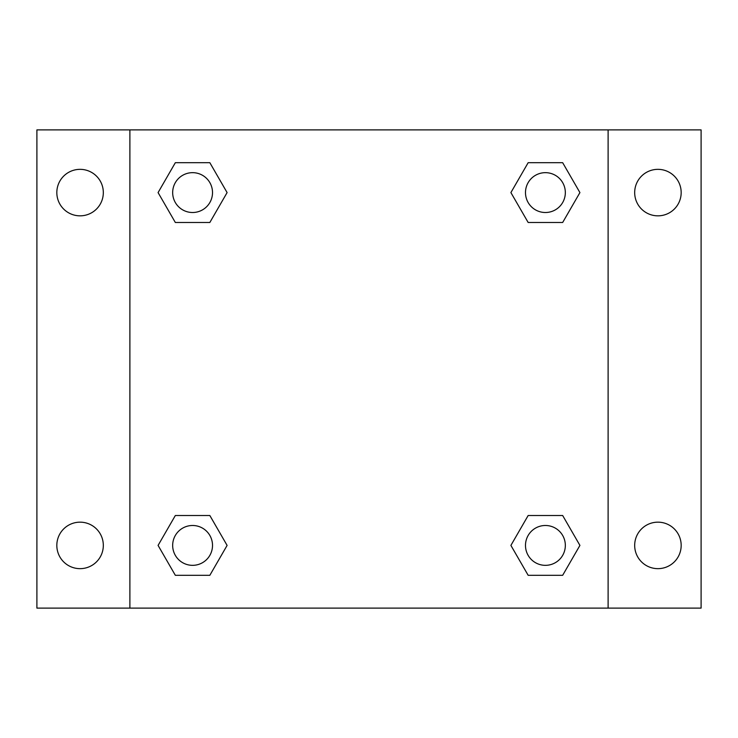 <?xml version="1.0" encoding="UTF-8"?>
<svg xmlns="http://www.w3.org/2000/svg" width="738" height="738" viewBox="0 0 738 738"><rect width="100%" height="100%" fill="white"/><g stroke="black" fill="none" stroke-linecap="round" stroke-linejoin="round"><path stroke-width="1.11" d="M36.9 129.888L701.1 129.888L701.1 608.112L36.9 608.112L36.9 129.888M657.927 169.343A23.247 23.247 0 0 1 681.174 192.59A23.247 23.247 0 0 1 657.927 215.837A23.247 23.247 0 0 1 634.68 192.59A23.247 23.247 0 0 1 657.927 169.343M657.927 522.163A23.247 23.247 0 0 1 681.174 545.41A23.247 23.247 0 0 1 657.927 568.657A23.247 23.247 0 0 1 634.68 545.41A23.247 23.247 0 0 1 657.927 522.163M80.073 522.163A23.247 23.247 0 0 1 103.32 545.41A23.247 23.247 0 0 1 80.073 568.657A23.247 23.247 0 0 1 56.826 545.41A23.247 23.247 0 0 1 80.073 522.163M80.073 169.343A23.247 23.247 0 0 1 103.32 192.59A23.247 23.247 0 0 1 80.073 215.837A23.247 23.247 0 0 1 56.826 192.59A23.247 23.247 0 0 1 80.073 169.343M175.33 515.521L209.841 515.521L227.101 545.41L209.841 575.299L175.33 575.299L158.08 545.41L175.33 515.521L209.841 515.521L175.33 515.521M528.159 162.701L562.67 162.701L579.92 192.59L562.67 222.479L528.159 222.479L510.899 192.59L528.159 162.701L562.67 162.701L528.159 162.701M129.888 608.112L129.888 129.888M608.112 129.888L608.112 608.112M175.33 162.701L209.841 162.701L227.101 192.59L209.841 222.479L175.33 222.479L158.08 192.59L175.33 162.701L209.841 162.701L175.33 162.701M528.159 515.521L562.67 515.521L579.92 545.41L562.67 575.299L528.159 575.299L510.899 545.41L528.159 515.521L562.67 515.521L528.159 515.521M562.67 575.299L528.159 575.299L562.67 575.299M565.336 545.41A19.926 19.926 0 0 0 535.447 528.159A19.926 19.926 0 0 0 535.447 562.67A19.926 19.926 0 0 0 565.336 545.41M209.841 575.299L175.33 575.299L209.841 575.299M212.516 545.41A19.926 19.926 0 0 0 182.627 528.159A19.926 19.926 0 0 0 182.627 562.67A19.926 19.926 0 0 0 212.516 545.41M562.67 222.479L528.159 222.479L562.67 222.479M565.336 192.59A19.926 19.926 0 0 0 535.447 175.33A19.926 19.926 0 0 0 535.447 209.841A19.926 19.926 0 0 0 565.336 192.59M209.841 222.479L175.33 222.479L209.841 222.479M212.516 192.59A19.926 19.926 0 0 0 182.627 175.33A19.926 19.926 0 0 0 182.627 209.841A19.926 19.926 0 0 0 212.516 192.59"/></g></svg>
